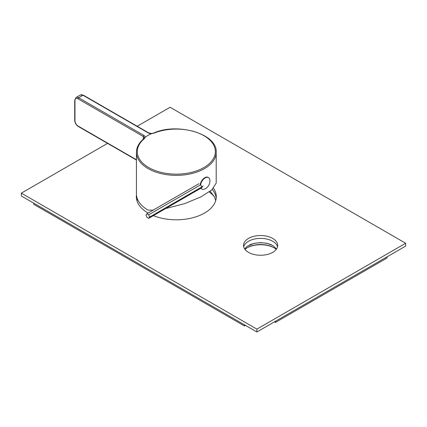 <?xml version="1.0" encoding="UTF-8"?>
<svg xmlns="http://www.w3.org/2000/svg" width="427" height="427" viewBox="0 0 427 427"><rect width="100%" height="100%" fill="white"/><g stroke="black" fill="none" stroke-linecap="round" stroke-linejoin="round"><path stroke-width="0.64" d="M153.218 210.095L148.105 210.143A39.887 23.026 180 0 1 136.426 193.858L136.426 152.332A39.887 23.026 180 0 0 148.105 168.612A39.887 23.026 180 0 0 191.574 173.608A39.887 23.026 180 0 0 216.195 152.332L216.195 183.119L211.808 189.903L200.962 196.884L184.576 203.658L165.623 208.573M151.366 133.875L151.355 133.667A39.887 23.026 0 0 0 145.196 137.222L144.385 138.658A39.028 22.53 180 0 0 148.713 167.549A39.028 22.53 180 0 0 203.909 167.549A39.028 22.53 180 0 0 203.909 135.685A39.028 22.53 180 0 0 153.864 133.181L151.484 133.656M143.296 139.165L143.296 136.507A3.507 2.023 0 0 1 144.321 137.937L145.18 137.275M200.156 185.062A6.661 3.848 -60 0 1 203.327 178.828A6.661 3.848 -60 0 1 208.152 177.354L208.525 177.568A6.661 3.848 -60 0 1 209.881 180.082A8.935 8.935 0 0 1 204.72 189.022A6.661 3.848 120 0 1 201.864 189.108L201.491 188.894A6.661 3.848 120 0 1 200.797 188.27M200.599 184.806A6.661 3.848 -60 0 1 203.882 178.87A6.661 3.848 -60 0 1 208.525 177.568M200.962 188.168A6.661 3.848 120 0 0 201.864 189.108M146.904 213.74L148.692 214.77L149.589 217.076L148.692 218.352L146.904 217.316L146.007 215.011L146.904 213.74L198.971 183.679M148.692 214.77L200.759 184.715L201.651 187.021A9.543 5.508 0 0 0 203.135 185.916M148.692 218.352L200.759 188.291A8.278 4.777 0 0 0 202.462 186.861M149.589 217.076L201.651 187.021L200.759 188.291M107.561 143.371L21.35 193.143L21.35 196.004L256.889 331.992L405.65 246.107L405.65 243.246L170.111 107.257L137.206 126.253M212.262 189.497A39.973 23.079 180 0 1 216.206 198.155M136.416 198.155A39.973 23.079 180 0 1 136.693 196.516M243.694 246.822A17.096 9.869 180 0 1 255.234 238.885A17.096 9.869 180 0 1 272.693 241.276A17.096 9.869 180 0 1 277.518 246.822M213.511 188.275A39.973 23.079 180 0 1 216.281 196.724A39.973 23.079 180 0 1 194.776 217.188A39.973 23.079 180 0 1 153.4 215.635M148.078 213.062A39.973 23.079 180 0 1 148.046 213.041A39.973 23.079 180 0 1 136.336 196.724A39.973 23.079 180 0 1 136.464 194.883M21.35 193.143L256.889 329.132L405.65 243.246M272.693 238.41A17.096 9.869 180 0 1 277.699 245.392A17.096 9.869 180 0 1 267.147 254.508A17.096 9.869 180 0 1 248.519 252.368A17.096 9.869 180 0 1 243.513 245.392A17.096 9.869 180 0 1 254.065 236.275A17.096 9.869 180 0 1 272.693 238.41M256.889 331.992L256.889 329.132M214.717 197.327A41.723 24.088 0 0 0 209.225 191.936M274.235 247.895A19.722 11.385 0 0 0 246.977 247.895M276.264 249.352A18.847 10.883 0 0 0 273.937 247.719A18.847 10.883 0 0 0 247.281 247.719L247.281 247.719A18.847 10.883 0 0 0 244.954 249.352M249.688 244.826A18.847 10.883 180 0 1 271.529 244.826M274.492 321.83L275.484 322.401L387.054 257.988L387.054 256.84L275.484 321.259L275.484 322.401M244.49 325.982L244.49 324.835L33.749 203.161L33.749 204.309L244.49 325.982L245.482 325.406M153.864 133.181A0.875 0.411 67.9 0 0 153.544 133.096L151.425 133.507L148.692 132.882A0.875 0.507 120 0 0 148.254 132.925A4.382 2.53 0 0 0 151.355 133.667M144.321 137.942L143.846 138.7A0.875 0.587 50.6 0 1 144.385 138.658M145.196 137.222A4.382 2.53 0 0 0 143.915 135.434A0.875 0.507 -60 0 0 143.296 136.507L78.066 98.845A4.382 2.53 -120 0 0 74.965 100.633L74.965 120.676A4.382 2.53 -120 0 0 78.066 126.045A0.875 0.507 120 0 0 78.248 126.445L136.426 160.034M78.066 126.045L136.426 159.735M74.965 120.676A0.875 0.507 180 0 1 74.709 120.318C74.901 122.928 76.081 124.972 78.248 126.445M143.915 135.434L78.685 97.772A5.257 3.037 -120 0 0 76.054 97.511L80.393 95.007L83.462 95.226A0.875 0.507 120 0 0 83.025 95.269L148.254 132.925M78.066 98.845A0.875 0.507 -60 0 1 78.685 97.772L83.025 95.269A5.257 3.037 60 0 0 80.393 95.007M74.965 119.96L74.965 100.633A0.875 0.507 180 0 1 74.709 100.276L74.709 120.318M153.544 133.096C176.693 122.319 217.551 133.427 216.195 152.332M143.846 138.7C138.983 142.73 136.512 147.272 136.426 152.332M83.462 95.226L148.692 132.882M76.054 97.511L74.709 100.276M215.672 200.738L214.637 197.151L210.153 191.248M137.355 198.806L136.95 200.743M276.531 248.978L272.837 245.504L266.822 243.278L260.593 242.627L253.932 243.379L246.955 246.443L244.687 248.978"/></g></svg>
